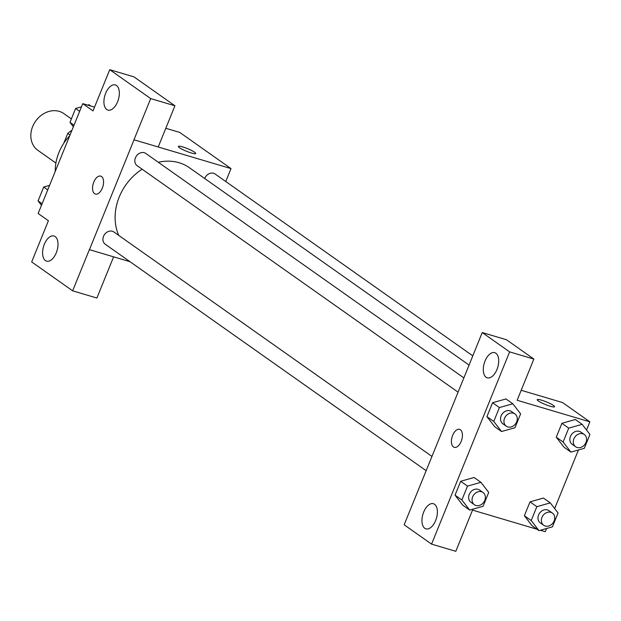<?xml version="1.0" encoding="UTF-8"?>
<svg xmlns="http://www.w3.org/2000/svg" width="621" height="621" viewBox="0 0 621 621"><rect width="100%" height="100%" fill="white"/><g stroke="black" fill="none" stroke-linecap="round" stroke-linejoin="round"><path stroke-width="0.93" d="M71.368 118.914L63.808 113.581A22.488 18.661 125.2 0 0 59.205 111.361A22.488 18.661 125.2 0 0 33.969 123.804A22.488 18.661 125.2 0 0 37.873 150.329L55.898 163.051M63.715 143.358L67.774 133.368A29.024 24.087 125.2 0 1 71.904 130.371M70.041 134.967L67.774 133.368M69.715 135.766A44.976 37.322 125.2 0 0 55.253 171.396M113.604 256.853L96.884 298.026L72.641 290.83L31.679 261.93L48.407 220.734L38.153 213.5L82.764 103.645L94.532 107.138M165.807 128.283L179.733 132.413L230.996 168.594L225.757 181.511M130.045 261.728L89.37 249.634L72.641 290.83M55.176 236.554A13.119 7.048 -73.5 0 0 54.027 235.988A13.119 7.048 -73.5 0 0 43.54 246.56A13.119 7.048 -73.5 0 0 46.567 261.146A13.119 7.048 -73.5 0 0 56.69 251.691A13.119 7.048 -73.5 0 0 55.176 236.554M179.446 147.713A9.369 1.413 -157.9 0 1 178.343 146.432A9.369 1.413 -157.9 0 1 187.558 148.644A9.369 1.413 -157.9 0 1 195.708 153.48A9.369 1.413 -157.9 0 1 188.978 152.207A9.369 1.413 -157.9 0 1 179.446 147.713M82.764 103.645L93.01 110.887L109.738 69.692L133.981 76.88L174.943 105.787L158.215 146.983L133.973 139.787L230.996 168.594M195.708 153.488A9.369 1.413 22.1 0 0 187.558 148.652A9.369 1.413 22.1 0 0 178.343 146.432M116.507 85.504A13.119 7.048 -73.5 0 0 115.359 84.945A13.119 7.048 -73.5 0 0 104.871 95.518A13.119 7.048 -73.5 0 0 107.899 110.096A13.119 7.048 -73.5 0 0 118.029 100.649A13.119 7.048 -73.5 0 0 116.507 85.504M174.943 105.787L150.701 98.592L133.973 139.787M109.738 69.692L150.701 98.592M102.325 188.116A9.369 5.038 106.5 0 1 95.386 194.086A9.369 5.038 106.5 0 1 93.228 183.669A9.369 5.038 106.5 0 1 100.718 176.123A9.369 5.038 106.5 0 1 102.325 188.116M89.424 249.673L134.027 139.826M100.718 176.123A9.369 5.038 -73.5 0 0 93.228 183.676A9.369 5.038 -73.5 0 0 95.393 194.086M472.767 355.825L215.145 174.027A7.499 6.218 125.2 0 0 204.697 178.514M431.983 456.451L113.915 231.998A7.499 6.218 125.2 0 0 112.385 231.26A7.499 6.218 125.2 0 0 103.971 235.406A7.499 6.218 125.2 0 0 105.275 244.247L426.192 470.71M463.871 377.91L145.811 153.457A7.499 6.218 125.2 0 0 144.274 152.712A7.499 6.218 125.2 0 0 135.867 156.865A7.499 6.218 125.2 0 0 137.171 165.706L458.081 392.169M469.026 365.047L189.428 167.732A50.674 42.049 125.2 0 0 179.058 162.725A50.674 42.049 125.2 0 0 158.324 162.283M142.131 169.207A50.674 42.049 125.2 0 0 118.751 235.413M465.548 373.78L404.162 524.784L431.564 544.12L509.624 351.882L482.222 332.546L465.548 373.78M521.19 390.283L562.525 402.548L589.865 421.838L586.542 430.019M460.402 429.771A9.369 5.038 106.5 0 1 461.488 440.584A9.369 5.038 106.5 0 1 454.254 447.337A9.369 5.038 106.5 0 1 452.096 436.92A9.369 5.038 106.5 0 1 459.587 429.367A9.369 5.038 106.5 0 1 460.402 429.771M434.553 504.268A13.119 7.048 106.5 0 1 436.066 519.412A13.119 7.048 106.5 0 1 425.936 528.859A13.119 7.048 106.5 0 1 422.917 514.281A13.119 7.048 106.5 0 1 433.404 503.709A13.119 7.048 106.5 0 1 434.553 504.268M495.884 353.225A13.119 7.048 106.5 0 1 497.398 368.369A13.119 7.048 106.5 0 1 487.275 377.816A13.119 7.048 106.5 0 1 484.248 363.238A13.119 7.048 106.5 0 1 494.735 352.666A13.119 7.048 106.5 0 1 495.884 353.225M459.587 429.367A9.369 5.038 -73.5 0 0 452.096 436.92A9.369 5.038 -73.5 0 0 454.254 447.337M482.222 332.546L506.464 339.741L533.866 359.07L517.138 400.266L589.865 421.838M533.866 359.07L509.624 351.882M431.564 544.12L455.806 551.308L472.534 510.113L537.041 529.255M469.662 510.066L461.877 499.983L467.512 486.111L480.933 482.323L488.719 492.406L483.091 506.278L469.662 510.066L462.831 505.246L455.038 495.162L460.673 481.291L474.095 477.479M538.997 530.637L531.211 520.553L536.847 506.682L550.268 502.886L558.054 512.969L552.426 526.849L538.997 530.637L532.166 525.808L524.372 515.733L530.008 501.853L543.429 498.05M570.893 452.096L563.107 442.012L568.735 428.133L582.156 424.345L589.95 434.428L584.314 448.3L570.893 452.096L564.054 447.267L556.269 437.184L561.904 423.312L575.325 419.501M493.765 421.442L486.934 416.621L492.569 402.742L505.991 398.938L492.569 402.742L486.934 416.621L494.72 426.697L501.558 431.525L493.765 421.442L499.4 407.57L512.822 403.774L520.615 413.858L514.98 427.737L501.558 431.525M546.558 528.502L545.261 531.692L540.386 530.249M578.446 449.961L554.654 508.568M538.314 400.956A9.369 1.413 -157.9 0 1 537.212 399.676A9.369 1.413 -157.9 0 1 546.426 401.896A9.369 1.413 -157.9 0 1 554.569 406.732A9.369 1.413 -157.9 0 1 547.838 405.459A9.369 1.413 -157.9 0 1 538.314 400.956M554.569 406.732A9.369 1.413 22.1 0 0 546.418 401.903A9.369 1.413 22.1 0 0 537.212 399.683M584.268 434.506L580.852 432.092A7.499 6.218 125.2 0 0 579.315 431.354A7.499 6.218 125.2 0 0 570.901 435.5A7.499 6.218 125.2 0 0 572.205 444.341L575.62 446.755A7.499 6.218 125.2 0 0 585.029 444.217A7.499 6.218 125.2 0 0 584.268 434.506A7.499 6.218 125.2 0 0 582.731 433.768A7.499 6.218 125.2 0 0 574.324 437.914A7.499 6.218 125.2 0 0 575.62 446.755M563.107 442.012L556.269 437.184L561.904 423.312L575.325 419.524L582.156 424.345M568.735 428.133L561.904 423.312M552.372 513.047L548.956 510.641A7.499 6.218 125.2 0 0 547.419 509.895A7.499 6.218 125.2 0 0 539.012 514.048A7.499 6.218 125.2 0 0 540.309 522.89L543.732 525.296A7.499 6.218 125.2 0 0 553.132 522.758A7.499 6.218 125.2 0 0 552.372 513.047A7.499 6.218 125.2 0 0 550.843 512.309A7.499 6.218 125.2 0 0 542.428 516.455A7.499 6.218 125.2 0 0 543.732 525.296M531.211 520.553L524.372 515.733L530.008 501.853L543.429 498.065L550.268 502.886M536.847 506.682L530.008 501.853M514.933 413.935L511.51 411.529A7.499 6.218 125.2 0 0 509.981 410.784A7.499 6.218 125.2 0 0 501.566 414.937A7.499 6.218 125.2 0 0 502.87 423.778L506.286 426.185A7.499 6.218 125.2 0 0 515.694 423.646A7.499 6.218 125.2 0 0 514.933 413.935A7.499 6.218 125.2 0 0 513.396 413.198A7.499 6.218 125.2 0 0 504.982 417.343A7.499 6.218 125.2 0 0 506.286 426.185M499.4 407.57L492.569 402.742M512.822 403.774L505.991 398.954M483.037 492.484L479.622 490.07A7.499 6.218 125.2 0 0 478.085 489.325A7.499 6.218 125.2 0 0 469.678 493.478A7.499 6.218 125.2 0 0 470.974 502.319L474.397 504.733A7.499 6.218 125.2 0 0 483.798 502.195A7.499 6.218 125.2 0 0 483.037 492.484A7.499 6.218 125.2 0 0 481.5 491.739A7.499 6.218 125.2 0 0 473.093 495.892A7.499 6.218 125.2 0 0 474.397 504.733M461.877 499.983L455.038 495.162L460.673 481.291L474.095 477.495L480.933 482.323M467.512 486.111L460.673 481.291M73.371 126.777L69.963 122.368L75.599 108.496L81.467 106.835M87.639 105.096L89.02 104.701L90.977 106.09M74 125.217L69.963 122.368M79.635 111.345L75.599 108.496M41.475 205.318L38.067 200.909L43.703 187.037L49.571 185.384M42.112 203.758L38.067 200.909M47.739 189.886L43.703 187.037M521.283 390.058L521.896 390.493"/></g></svg>
